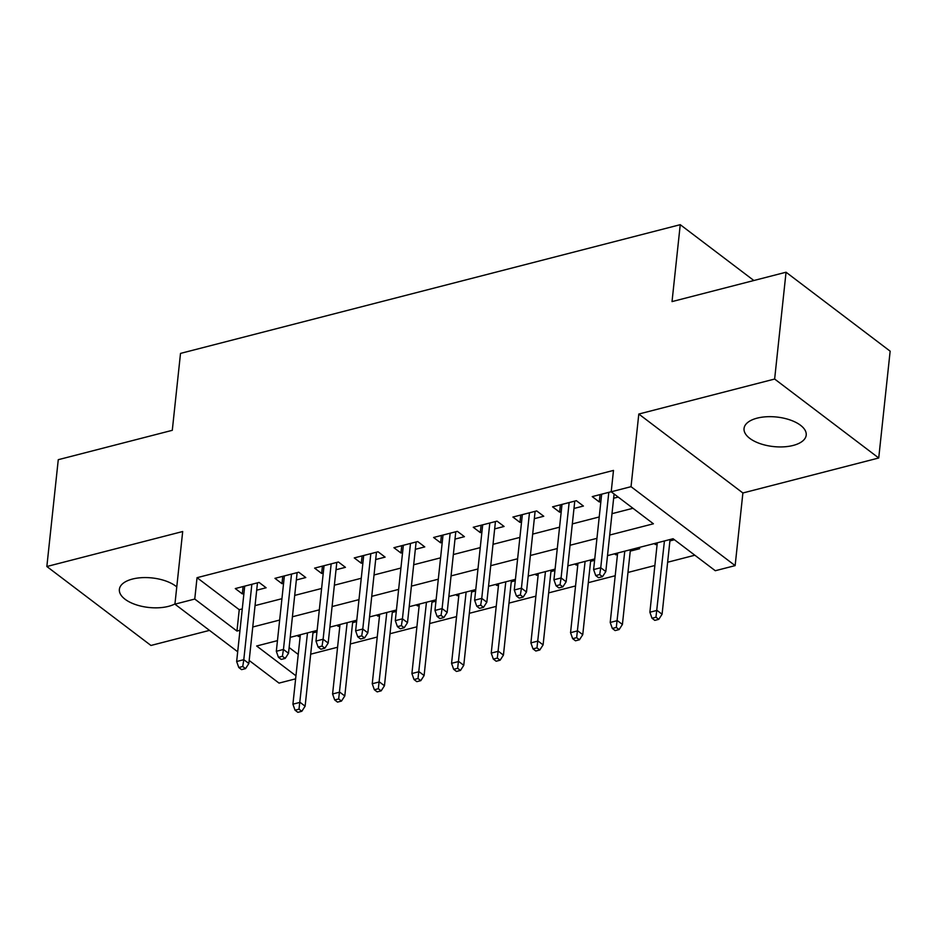<?xml version="1.0" encoding="UTF-8"?>
<svg xmlns="http://www.w3.org/2000/svg" width="937" height="937" viewBox="0 0 937 937"><rect width="100%" height="100%" fill="white"/><g stroke="black" fill="none" stroke-linecap="round" stroke-linejoin="round"><path stroke-width="1.41" d="M176.777 586.913A31.261 14.851 -173.9 0 0 132.457 579.054A31.261 14.851 -173.9 0 0 119.374 589.385A31.261 14.851 -173.9 0 0 135.478 604.552A31.261 14.851 -173.9 0 0 168.461 606.356A31.261 14.851 -173.9 0 0 174.95 603.932M793.135 445.45A31.261 14.851 -173.9 0 0 806.207 435.119A31.261 14.851 -173.9 0 0 790.114 419.963A31.261 14.851 -173.9 0 0 757.119 418.148A31.261 14.851 -173.9 0 0 744.048 428.478A31.261 14.851 -173.9 0 0 760.141 443.646A31.261 14.851 -173.9 0 0 793.135 445.45M295.635 678.833L279.027 683.108L249.183 660.48M753.863 280.514L680.25 224.681L180.513 353.401L172.291 430.317L58.27 459.692L46.85 566.51L150.951 645.464L209.501 630.378M680.25 224.681L672.028 301.597L786.049 272.222L890.15 351.176L878.73 457.994L774.641 379.04L638.8 414.037L631.034 486.678L735.135 565.62L715.294 570.727L673.094 538.728L607.516 555.618M638.8 414.037L742.889 492.979L878.73 457.994M742.889 492.979L735.135 565.62M310.686 654.178L337.578 647.244M350.344 643.965L377.236 637.031M390.003 633.74L416.895 626.818M429.673 623.527L456.565 616.605M469.332 613.313L496.223 606.38M508.99 603.1L535.882 596.166M548.649 592.875L575.541 585.953M588.319 582.662L615.211 575.74M627.977 572.448L654.869 565.515M667.636 562.235L694.856 555.219M786.049 272.222L774.641 379.04M256.691 590.193L266.12 587.768L259.08 582.427L235.281 588.565L242.32 593.894L243.925 593.484M296.35 579.98L305.778 577.543L298.739 572.214L274.951 578.34L281.978 583.681L283.583 583.271M336.02 569.755L345.437 567.33L338.409 562.001L314.609 568.127L321.649 573.467L323.253 573.046M375.678 559.541L385.107 557.117L378.068 551.788L354.268 557.913L361.307 563.242L362.912 562.832M415.337 549.328L424.766 546.903L417.726 541.563L393.927 547.7L400.966 553.029L402.57 552.619M454.995 539.115L464.424 536.678L457.385 531.349L433.597 537.475L440.624 542.816L442.229 542.406M494.666 528.89L504.083 526.465L497.055 521.136L473.255 527.262L480.294 532.603L481.899 532.181M534.324 518.676L543.753 516.252L536.714 510.923L512.914 517.048L519.953 522.377L521.558 521.968M573.983 508.463L583.411 506.039L576.372 500.698L552.572 506.835L559.612 512.164L561.216 511.754M655.689 543.202L655.537 544.62L657.142 544.21M669.92 540.918L674.453 539.747M616.031 553.427L615.878 554.845L617.483 554.423M630.25 551.132L639.678 548.707L638.32 547.688M576.372 563.641L576.22 565.058L577.824 564.648M590.591 561.357L594.597 560.326M536.714 573.854L536.561 575.271L538.166 574.861M550.933 571.57L554.938 570.539M497.043 584.067L496.891 585.484L498.496 585.075M511.274 581.783L515.268 580.753M457.385 594.292L457.233 595.709L458.837 595.288M471.604 591.997L475.609 590.966M417.726 604.506L417.574 605.923L419.179 605.513M431.945 602.222L435.951 601.191M378.068 614.719L377.916 616.136L379.52 615.726M392.287 612.435L396.292 611.404M338.398 624.932L338.245 626.349L339.85 625.939M352.628 622.648L356.622 621.618M289.135 647.537L298.235 654.436M654.19 543.601L655.537 544.62M614.52 553.814L615.878 554.845M574.861 564.027L576.22 565.058M535.203 574.24L536.561 575.271M495.544 584.465L496.891 585.484M455.874 594.679L457.233 595.709M416.215 604.892L417.574 605.923M376.557 615.105L377.916 616.136M336.898 625.33L338.245 626.349M297.228 635.544L298.587 636.574L300.191 636.153M312.958 632.862L316.964 631.831M609.718 535.039L653.405 523.783L611.205 491.784L613.489 470.421L197.039 577.684L239.24 609.694L242.273 608.909M255.04 605.618L281.932 598.696M294.71 595.405L321.602 588.483M334.368 585.192L361.26 578.27M374.027 574.978L400.919 568.045M413.685 564.753L440.577 557.831M453.356 554.54L480.248 547.618M493.014 544.327L519.906 537.405M532.673 534.113L559.565 527.18M572.331 523.9L599.223 516.966M612.002 513.675L632.955 508.276M611.205 491.726L592.243 496.61L599.27 501.951L600.875 501.541M613.641 498.25L618.186 497.078M237.693 651.765L174.926 604.166L182.692 531.525L46.85 566.51M174.926 604.166L194.755 599.048L236.956 631.058L239.989 630.273M197.039 577.684L194.755 599.048M611.205 491.784L631.034 486.678M277.457 640.639L256.656 645.991L295.951 675.8M594.749 558.909L567.857 565.831M555.091 569.122L528.187 576.056M515.42 579.335L488.528 586.269M475.762 589.56L448.87 596.482M436.103 599.774L409.211 606.696M396.445 609.987L369.541 616.921M356.774 620.2L329.883 627.134M317.116 630.425L290.224 637.347M252.756 626.994L279.659 620.06M292.426 616.769L319.318 609.846M332.085 606.555L358.976 599.633M371.743 596.342L398.635 589.408M411.402 586.129L438.305 579.195M451.072 575.904L477.964 568.982M490.73 565.69L517.622 558.768M530.389 555.477L557.281 548.543M570.047 545.264L596.951 538.33M239.24 609.694L236.956 631.058M600.055 494.595L599.27 501.951M298.739 635.157L298.587 636.574M560.396 504.82L559.612 512.164M520.738 515.034L519.953 522.377M481.079 525.247L480.294 532.603M441.409 535.46L440.624 542.816M401.75 545.685L400.966 553.029M362.092 555.899L361.307 563.242M322.433 566.112L321.649 573.467M282.763 576.325L281.978 583.681M243.105 586.55L242.32 593.894M599.692 574.545L595.721 575.564L598.544 577.696L602.503 576.677L599.692 574.545L600.746 567.728L593.613 569.567L601.659 494.186M608.804 492.347L600.746 567.728L605.806 571.57L614.098 493.986M602.503 576.677L605.806 571.57M593.613 569.567L595.721 575.564M652 618.244L654.811 620.376L658.77 619.345L655.959 617.214L652 618.244L649.88 612.236L657.013 610.397L662.084 614.239L670.06 539.501M655.959 617.214L664.438 540.954M649.88 612.236L657.294 542.792M662.084 614.239L658.77 619.345M560.033 584.758L556.063 585.777L558.874 587.909L562.844 586.89L560.033 584.758L561.087 577.942L553.943 579.78L562.001 504.399M569.146 502.56L561.087 577.942L566.147 581.783L574.768 501.119M562.844 586.89L566.147 581.783M553.943 579.78L556.063 585.777M520.375 594.972L516.404 595.991L519.215 598.134L523.186 597.103L520.375 594.972L521.429 588.155L514.284 589.994L522.342 514.624M529.475 512.785L521.429 588.155L526.489 591.997L535.109 511.333M523.186 597.103L526.489 591.997M514.284 589.994L516.404 595.991M480.704 605.197L476.746 606.216L479.557 608.347L483.515 607.328L480.704 605.197L481.759 598.368L474.626 600.219L482.684 524.837M489.817 522.998L481.759 598.368L486.83 602.21L495.45 521.546M483.515 607.328L486.83 602.21M474.626 600.219L476.746 606.216M441.046 615.41L437.075 616.429L439.898 618.561L443.857 617.542L441.046 615.41L442.1 608.593L434.967 610.432L443.014 535.05M450.158 533.212L442.1 608.593L447.16 612.435L455.78 531.759M443.857 617.542L447.16 612.435M434.967 610.432L437.075 616.429M612.329 628.458L615.14 630.589L619.111 629.57L616.3 627.439L612.329 628.458L610.21 622.461L617.354 620.622L622.414 624.452L630.402 549.726M616.3 627.439L624.78 551.167M610.21 622.461L617.635 553.006M622.414 624.452L619.111 629.57M572.671 638.671L575.482 640.803L579.453 639.784L576.642 637.652L572.671 638.671L570.551 632.674L577.696 630.835L582.755 634.677L590.743 559.939M576.642 637.652L585.11 561.392M570.551 632.674L577.977 563.231M582.755 634.677L579.453 639.784M533.012 648.884L535.823 651.016L539.794 649.997L536.971 647.865L533.012 648.884L530.892 642.887L538.025 641.049L543.097 644.89L551.085 570.153M536.971 647.865L545.451 571.605M530.892 642.887L538.318 573.444M543.097 644.89L539.794 649.997M493.354 659.098L496.165 661.241L500.124 660.21L497.313 658.079L493.354 659.098L491.234 653.101L498.367 651.262L503.438 655.104L511.415 580.366M497.313 658.079L505.793 581.818M491.234 653.101L498.648 583.657M503.438 655.104L500.124 660.21M401.387 625.623L397.417 626.642L400.228 628.774L404.198 627.755L401.387 625.623L402.442 618.807L395.297 620.645L403.355 545.264M410.5 543.425L402.442 618.807L407.501 622.648L416.122 541.984M404.198 627.755L407.501 622.648M395.297 620.645L397.417 626.642M453.684 669.323L456.495 671.454L460.465 670.435L457.654 668.304L453.684 669.323L451.564 663.326L458.708 661.487L463.768 665.317L471.756 590.591M457.654 668.304L466.134 592.032M451.564 663.326L458.989 593.871M463.768 665.317L460.465 670.435M361.729 635.836L357.758 636.855L360.569 638.999L364.54 637.968L361.729 635.836L362.783 629.02L355.638 630.859L363.697 555.489M370.829 553.65L362.783 629.02L367.843 632.862L376.463 552.198M364.54 637.968L367.843 632.862M355.638 630.859L357.758 636.855M414.025 679.536L416.836 681.667L420.807 680.649L417.996 678.517L414.025 679.536L411.905 673.539L419.05 671.7L424.11 675.542L432.098 600.804M417.996 678.517L426.464 602.257M411.905 673.539L419.331 604.096M424.11 675.542L420.807 680.649M322.059 646.062L318.1 647.08L320.911 649.212L324.87 648.193L322.059 646.062L323.113 639.233L315.98 641.072L324.038 565.702M331.171 563.863L323.113 639.233L328.184 643.075L336.805 562.411M324.87 648.193L328.184 643.075M315.98 641.072L318.1 647.08M374.367 689.749L377.178 691.881L381.148 690.862L378.325 688.73L374.367 689.749L372.247 683.752L379.38 681.913L384.451 685.755L392.439 611.018M378.325 688.73L386.805 612.47M372.247 683.752L379.672 614.309M384.451 685.755L381.148 690.862M282.4 656.275L278.43 657.294L281.252 659.425L285.211 658.406L282.4 656.275L283.454 649.458L276.321 651.297L284.368 575.915M291.512 574.076L283.454 649.458L288.514 653.3L297.134 572.624M285.211 658.406L288.514 653.3M276.321 651.297L278.43 657.294M334.708 699.962L337.519 702.106L341.478 701.075L338.667 698.943L334.708 699.962L332.588 693.966L339.721 692.127L344.793 695.968L352.769 621.231M338.667 698.943L347.147 622.683M332.588 693.966L340.002 624.522M344.793 695.968L341.478 701.075M242.742 666.488L238.771 667.507L241.582 669.639L245.553 668.62L242.742 666.488L243.796 659.671L236.651 661.51L244.709 586.129M251.854 584.29L243.796 659.671L248.855 663.513L257.476 582.849M245.553 668.62L248.855 663.513M236.651 661.51L238.771 667.507M295.038 710.187L297.849 712.319L301.819 711.3L299.008 709.168L295.038 710.187L292.918 704.191L300.063 702.34L305.122 706.182L313.11 631.456M299.008 709.168L307.488 632.897M292.918 704.191L300.344 634.736M305.122 706.182L301.819 711.3"/></g></svg>
